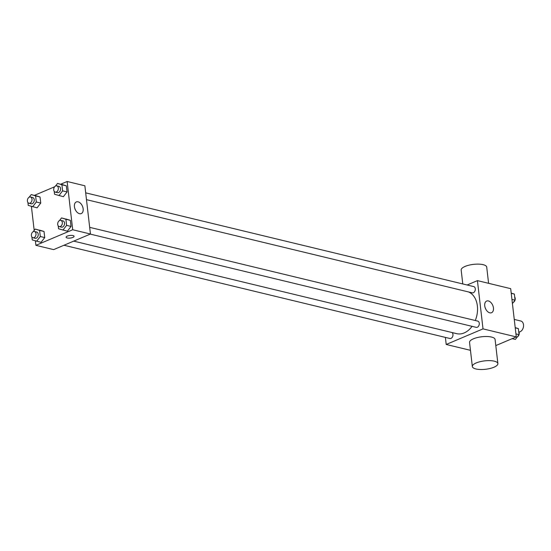 <?xml version="1.0" encoding="UTF-8"?>
<svg xmlns="http://www.w3.org/2000/svg" width="551" height="551" viewBox="0 0 551 551"><rect width="100%" height="100%" fill="white"/><g stroke="black" fill="none" stroke-linecap="round" stroke-linejoin="round"><path stroke-width="0.83" d="M518.98 332.019A5.627 3.96 -76.4 0 0 523.45 326.839A5.627 3.96 -76.4 0 0 520.805 321.006L514.255 319.428M467.11 284.998L477.428 280.624L510.694 288.662L516.28 336.916L495.797 345.587M477.428 280.624L483.013 328.878L446.207 344.465L470.458 350.326M446.207 344.465L445.394 337.398M73.703 241.124L456.717 333.665A21.73 15.304 -76.4 0 0 472.062 326.344M475.286 320.51A21.73 15.304 -76.4 0 0 468.557 291.961M90.281 234.106L476.216 327.349A3.216 2.266 -76.4 0 0 479.17 324.753A3.216 2.266 -76.4 0 0 477.724 321.095L89.675 227.343M63.971 245.25L449.905 338.493A3.216 2.266 -76.4 0 0 452.722 336.351A3.216 2.266 -76.4 0 0 452.02 332.529M85.687 192.843L473.736 286.596A3.216 2.266 103.6 0 1 475.299 289.495A3.216 2.266 103.6 0 1 473.33 292.739A3.216 2.266 103.6 0 1 472.228 292.843L86.473 199.648M483.013 328.878L516.28 336.916M488.406 300.963A6.323 3.981 -113 0 1 493.2 306.638A6.323 3.981 -113 0 1 491.554 312.713A6.323 3.981 -113 0 1 485.431 308.443A6.323 3.981 -113 0 1 486.629 301.073A6.323 3.981 -113 0 1 488.406 300.963M472.338 366.553L469.548 342.426A12.859 4.222 -6.6 0 1 481.836 336.751A12.859 4.222 -6.6 0 1 495.087 339.471L497.884 363.598A12.859 4.222 -6.6 0 1 493.978 367.221A12.859 4.222 -6.6 0 1 480.334 369.507A12.859 4.222 -6.6 0 1 472.338 366.553A12.859 4.222 -6.6 0 1 484.625 360.877A12.859 4.222 -6.6 0 1 497.884 363.598M488.592 283.324L486.712 267.09A12.859 4.222 173.4 0 0 478.716 264.136A12.859 4.222 173.4 0 0 465.072 266.429A12.859 4.222 173.4 0 0 461.173 270.045L462.778 283.951M485.149 307.706A6.323 3.981 -113 0 1 485.762 309.159M60.741 184.199L67.126 181.493L84.868 185.777L90.454 234.03L53.647 249.617L35.905 245.333L35.395 240.877M34.183 230.408L31.4 206.377M59.501 220.545L61.526 217.927L70.342 220.338L71.045 226.433L67.374 231.186L58.558 228.768L58.227 225.876M29.196 197.189L31.221 194.572L40.037 196.982L40.74 203.078L37.069 207.83L28.253 205.413L27.922 202.52M67.126 181.493L72.711 229.746L35.905 245.333M34.424 195.343L54.625 186.789M33.191 231.689L35.216 229.071L44.025 231.482L44.734 237.577L41.063 242.33L32.247 239.912L31.91 237.02M55.513 186.045L57.538 183.421L66.347 185.839L67.057 191.934L63.379 196.686L54.57 194.269L54.232 191.376M72.711 229.746L90.454 234.03M78.104 201.831A6.323 3.981 -113 0 1 82.898 207.507A6.323 3.981 -113 0 1 81.252 213.581A6.323 3.981 -113 0 1 75.129 209.311A6.323 3.981 -113 0 1 76.32 201.941A6.323 3.981 -113 0 1 78.104 201.831M72.849 237.433A4.015 1.322 -6.6 0 1 68.586 238.142A4.015 1.322 -6.6 0 1 66.086 237.219A4.015 1.322 -6.6 0 1 69.929 235.449A4.015 1.322 -6.6 0 1 74.068 236.296A4.015 1.322 -6.6 0 1 72.849 237.433M74.068 236.296A4.015 1.322 -6.6 0 1 72.849 237.426A4.015 1.322 -6.6 0 1 68.586 238.142A4.015 1.322 -6.6 0 1 66.086 237.219M74.846 208.581A6.323 3.981 -113 0 1 75.459 210.027M57.538 183.421L61.912 184.764L62.621 190.86L58.943 195.612M55.265 192.106L57.483 192.643A3.216 2.266 -76.4 0 0 60.445 190.047A3.216 2.266 -76.4 0 0 58.998 186.396L56.781 185.859A3.216 2.266 -76.4 0 0 55.672 185.969A3.216 2.266 -76.4 0 0 53.709 189.213A3.216 2.266 -76.4 0 0 55.265 192.106A3.216 2.266 -76.4 0 0 58.227 189.516A3.216 2.266 -76.4 0 0 56.781 185.859M61.974 184.495L66.347 185.839L67.057 191.934L63.379 196.686M61.912 184.764L66.347 185.839M62.621 190.86L67.057 191.934M61.526 217.927L65.906 219.27L66.609 225.359L62.938 230.111M59.26 226.606L61.478 227.143A3.216 2.266 -76.4 0 0 64.433 224.553A3.216 2.266 -76.4 0 0 62.986 220.896L60.768 220.359A3.216 2.266 -76.4 0 0 59.666 220.469A3.216 2.266 -76.4 0 0 57.697 223.713A3.216 2.266 -76.4 0 0 59.26 226.606A3.216 2.266 -76.4 0 0 62.215 224.016A3.216 2.266 -76.4 0 0 60.768 220.359M65.962 218.995L70.342 220.338L71.045 226.433L67.374 231.186M65.906 219.264L70.342 220.338M66.609 225.359L71.045 226.433M31.221 194.572L35.601 195.908L36.304 202.003L32.633 206.756M28.955 203.25L31.173 203.787A3.216 2.266 -76.4 0 0 34.128 201.198A3.216 2.266 -76.4 0 0 32.681 197.54L30.463 197.003A3.216 2.266 -76.4 0 0 29.361 197.113A3.216 2.266 -76.4 0 0 27.392 200.357A3.216 2.266 -76.4 0 0 28.955 203.25A3.216 2.266 -76.4 0 0 31.91 200.66A3.216 2.266 -76.4 0 0 30.463 197.003M35.657 195.639L40.037 196.982L40.74 203.078L37.069 207.83M35.601 195.908L40.037 196.982M36.304 202.003L40.74 203.078M35.216 229.071L39.589 230.414L40.299 236.503L36.628 241.255M32.95 237.75L35.168 238.287A3.216 2.266 -76.4 0 0 38.122 235.697A3.216 2.266 -76.4 0 0 36.676 232.04L34.458 231.503A3.216 2.266 -76.4 0 0 33.356 231.613A3.216 2.266 -76.4 0 0 31.386 234.857A3.216 2.266 -76.4 0 0 32.95 237.75A3.216 2.266 -76.4 0 0 35.905 235.16A3.216 2.266 -76.4 0 0 34.458 231.503M39.651 230.139L44.025 231.482L44.734 237.577L41.063 242.33M39.589 230.414L44.025 231.482M40.299 236.503L44.734 237.577M511.211 293.111L514.358 294.076L515.061 300.171L512.423 303.587M511.238 293.325L514.358 294.076M511.941 299.42L515.061 300.171M513.415 302.306A3.216 2.266 -76.4 0 0 514.999 300.247M515.054 300.088A3.216 2.266 -76.4 0 0 514.689 296.975M515.206 327.618L518.346 328.582L519.056 334.671L515.378 339.423L512.175 338.651M515.226 327.824L518.346 328.582M515.936 333.92L519.056 334.671M517.403 336.806A3.216 2.266 -76.4 0 0 518.994 334.753M519.042 334.588A3.216 2.266 -76.4 0 0 518.684 331.475"/></g></svg>
